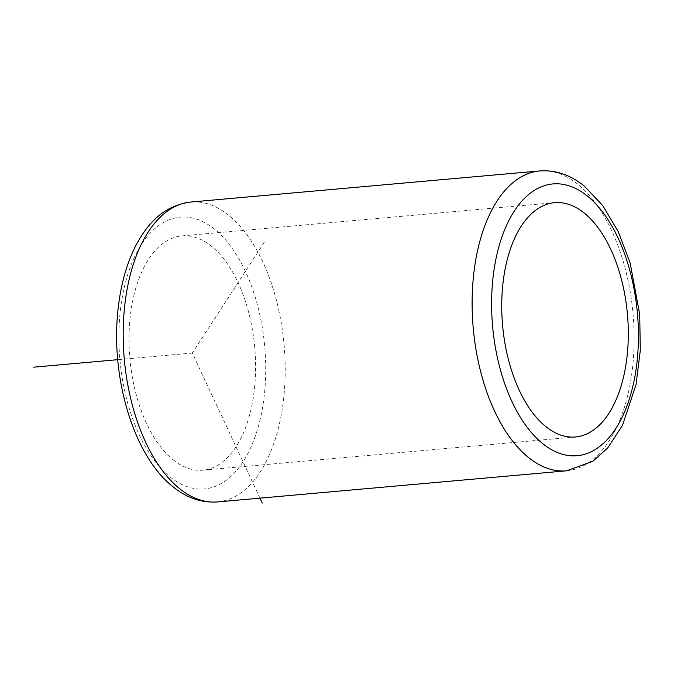 <?xml version="1.0" encoding="UTF-8"?>
<svg xmlns="http://www.w3.org/2000/svg" width="674" height="674" viewBox="0 0 674 674"><rect width="100%" height="100%" fill="white"/><g stroke="black" fill="none" stroke-linecap="round" stroke-linejoin="round"><path stroke-width="0.51" stroke-dasharray="3.37 2.53" d="M173.108 459.811A117.613 62.674 84.9 0 0 202.739 470.182A117.613 62.674 84.9 0 0 255.438 375.132A117.613 62.674 84.9 0 0 211.501 246.271A117.613 62.674 84.9 0 0 181.862 235.9A117.613 62.674 84.9 0 0 129.172 330.951A117.613 62.674 84.9 0 0 173.108 459.811M259.97 498.145L192.301 353.041L265.522 240.323M192.301 353.041L117.731 359.689M214.576 229.185A136.426 72.699 84.9 0 0 122.348 296.771A136.426 72.699 84.9 0 0 170.033 476.897A136.426 72.699 84.9 0 0 262.262 409.312A136.426 72.699 84.9 0 0 214.576 229.185M217.559 501.928A150.538 80.223 84.9 0 0 285.009 380.254A150.538 80.223 84.9 0 0 228.772 215.309A150.538 80.223 84.9 0 0 190.835 202.032M566.489 470.831A150.538 80.223 84.9 0 0 633.931 349.166A150.538 80.223 84.9 0 0 577.702 184.213A150.538 80.223 84.9 0 0 539.764 170.943M202.739 470.182L575.461 436.971M181.862 235.9L554.584 202.68"/><path stroke-width="1.01" d="M545.822 426.6A117.613 62.674 84.9 0 0 575.461 436.971A117.613 62.674 84.9 0 0 628.151 341.92A117.613 62.674 84.9 0 0 584.223 213.051A117.613 62.674 84.9 0 0 554.584 202.68A117.613 62.674 84.9 0 0 501.894 297.739A117.613 62.674 84.9 0 0 545.822 426.6M259.97 498.145L262.262 503.057M117.731 359.689L33.7 367.178M217.559 501.928C201.636 503.006 186.808 497.976 173.083 486.839C133.376 455.919 110.266 376.564 118.11 308.81C120.663 285.447 126.282 264.933 134.969 247.274C147.008 224.012 162.729 205.84 190.835 202.032A150.538 80.223 84.9 0 0 123.393 323.705A150.538 80.223 84.9 0 0 179.621 488.65A150.538 80.223 84.9 0 0 217.559 501.928L566.489 470.831L592.716 461.37L607.628 448.084L622.506 425.302L635.995 384.77L640.3 350.556L639.719 314.598L630.156 262.936L618.277 231.671L602.64 205.435L584.24 186.032C570.516 174.886 555.688 169.856 539.764 170.943A150.538 80.223 84.9 0 0 472.322 292.609A150.538 80.223 84.9 0 0 528.551 457.553A150.538 80.223 84.9 0 0 566.489 470.831M542.755 443.686A136.426 72.699 84.9 0 0 634.984 376.1A136.426 72.699 84.9 0 0 587.29 195.965A136.426 72.699 84.9 0 0 495.061 263.551A136.426 72.699 84.9 0 0 542.755 443.686M190.835 202.032L539.764 170.943"/></g></svg>
